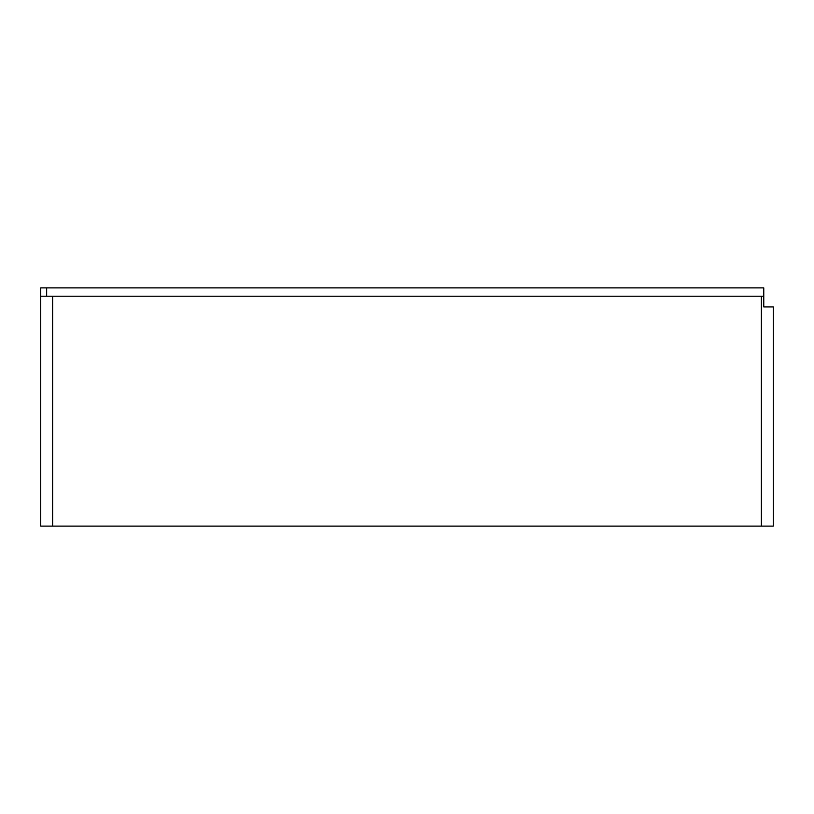 <?xml version="1.0" encoding="UTF-8"?>
<svg xmlns="http://www.w3.org/2000/svg" width="814" height="814" viewBox="0 0 814 814"><rect width="100%" height="100%" fill="white"/><g stroke="black" fill="none" stroke-linecap="round" stroke-linejoin="round"><path stroke-width="1.22" d="M763.766 306.939L773.3 306.939L773.3 526.119L761.385 526.119L761.385 296.215L761.385 526.119L773.3 526.119L773.3 306.939L763.766 306.939L763.766 287.881L40.7 287.881L40.7 526.119L52.615 526.119L52.615 296.215L52.615 526.119L40.7 526.119L40.7 296.215L763.766 296.215L763.766 287.881L46.652 287.881L46.652 296.215L40.7 296.215L40.7 287.881L46.652 287.881L46.652 296.215L763.766 296.215L763.766 306.939L764.366 306.939M761.385 526.119L52.615 526.119L761.385 526.119"/></g></svg>
